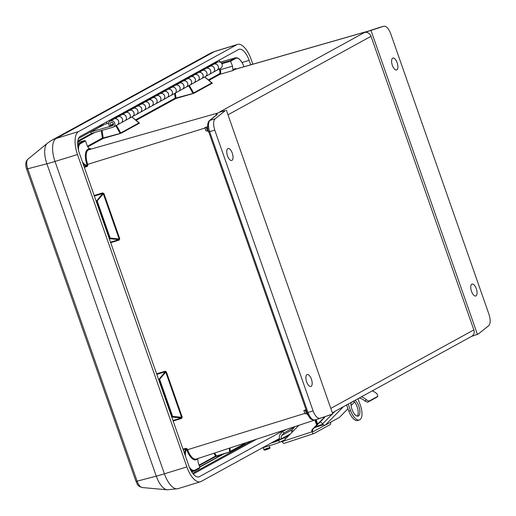 <?xml version="1.0" encoding="UTF-8"?>
<svg xmlns="http://www.w3.org/2000/svg" width="516" height="516" viewBox="0 0 516 516"><rect width="100%" height="100%" fill="white"/><g stroke="black" fill="none" stroke-linecap="round" stroke-linejoin="round"><path stroke-width="0.77" d="M207.658 126.736L204.82 127.613L206.013 130.993A8.211 0.658 160.7 0 1 207.445 130.851L208.819 132.096M84.134 166.849L86.894 165.946L87.288 166.397L87.907 164.946L87.172 165.223L86.965 164.643A13.197 5.689 -107.1 0 1 87.694 149.446L89.107 148.666L87.256 145.867L85.501 140.874L80.47 143.635A11.346 4.889 72.9 0 0 78.503 150.266M189.327 467.141A11.346 4.889 72.9 0 0 194.829 470.199L199.866 467.438L198.118 462.439L197.725 458.84L196.312 459.614A13.197 5.689 -107.1 0 1 186.895 449.984L186.689 449.404L187.424 449.12L186.005 448.301L186.005 448.965L183.212 449.778M306.065 409.775L303.879 410.452L305.053 413.832A8.211 0.658 160.7 0 1 306.491 413.69L308.136 415.18M216.668 114.791L216.83 113.333L218.268 112.901A9.978 4.302 -107.1 0 1 218.849 112.436L225.363 110.572L219.713 111.94L364.451 32.508L383.878 26.219L370.507 30.38A1.593 1.438 71.9 0 1 370.553 30.367M307.104 412.755L313.102 410.884C315.16 416.096 317.43 418.566 319.901 418.308L314.818 419.979C310.89 420.172 309.652 418.495 307.104 412.755L208.735 131.851C207.09 128.258 207.303 122.118 209.451 120.602L209.451 120.602A1.593 1.419 51.2 0 1 209.896 120.37C208.083 122.46 208 126.227 209.651 131.651L308.026 412.561C310.097 417.76 312.361 420.237 314.818 419.979L323.255 417.231A10.004 4.315 -107.1 0 1 323.248 417.231M365.883 31.799L235.535 69.17A12.597 5.431 72.9 0 0 235.051 69.37L365.496 31.96A9.978 4.302 -107.1 0 1 365.883 31.799A9.978 4.302 -107.1 0 1 366.16 31.74L372.01 30.089M378.95 27.625L378.821 27.664A1.593 1.438 71.9 0 0 378.776 27.677L383.878 26.219C386.349 25.955 388.619 28.432 390.677 33.637L488.987 314.36C490.652 319.791 490.568 323.551 488.742 325.648L478.422 333.955L471.347 336.49M226.318 110.043L332.73 413.909L325.344 416.547A9.978 4.302 -107.1 0 1 325.022 416.689A9.978 4.302 -107.1 0 1 324.68 416.767L323.455 417.167M476.294 288.715A6.237 2.69 -107.1 0 1 475.707 295.997A6.237 2.69 -107.1 0 1 471.327 290.818A6.237 2.69 -107.1 0 1 472.037 284.077A6.237 2.69 -107.1 0 1 476.294 288.715M397.146 62.707A6.237 2.69 -107.1 0 1 396.559 69.989A6.237 2.69 -107.1 0 1 392.179 64.81A6.237 2.69 -107.1 0 1 392.895 58.069A6.237 2.69 -107.1 0 1 397.146 62.707M371.049 30.618L477.461 334.478M311.425 379.189A6.237 2.69 -107.1 0 1 310.845 386.471A6.237 2.69 -107.1 0 1 306.465 381.292A6.237 2.69 -107.1 0 1 307.175 374.552A6.237 2.69 -107.1 0 1 311.425 379.189M217.03 113.262L217.088 114.584L209.896 120.37L215.037 118.874L225.363 110.572M215.037 118.874C213.211 120.976 213.134 124.737 214.791 130.161L208.735 131.851M313.102 410.884L214.791 130.161M331.775 414.432L319.901 418.308M232.284 153.181A6.237 2.69 -107.1 0 1 231.697 160.463A6.237 2.69 -107.1 0 1 227.317 155.284A6.237 2.69 -107.1 0 1 228.027 148.544A6.237 2.69 -107.1 0 1 232.284 153.181M221.512 63.152L230.31 60.611L232.542 66.138L232.929 69.737L234.341 68.963A13.197 5.689 -107.1 0 1 236.638 68.854M330.801 408.408L473.843 329.911L371.023 36.307L227.982 114.804M473.843 329.911A5.586 5.025 61.2 0 1 471.714 336.29L332.336 412.781M364.451 32.508A5.586 5.025 61.2 0 1 371.023 36.307M89.107 148.666L90.61 148.64L88.397 149.853L218.268 112.901M324.68 416.767L325.344 416.547M314.818 419.979L323.087 417.283A1.593 1.438 -108.1 0 0 323.087 417.283L323.822 417.044M209.451 120.602L216.636 114.816A1.593 1.419 51.2 0 1 217.088 114.584M370.462 30.392A1.593 1.438 71.9 0 1 370.507 30.38L378.776 27.677A1.593 1.438 71.9 0 0 378.731 27.696M234.341 68.963A0.6 0.535 61.2 0 0 235.051 69.37L232.839 70.582L232.929 69.737M219.9 68.609L220.274 69.679C220.964 72.001 220.893 73.53 220.055 74.272L208.864 80.419M185.438 456.125A11.346 4.889 72.9 0 1 186.689 449.404L186.005 448.965A11.939 5.147 -107.1 0 0 184.56 453.609M199.866 467.438L199.331 468.283L194.68 470.837M194.829 470.199A0.6 0.535 61.2 0 1 194.603 470.882L199.331 468.283M158.56 379.37L159.083 379.208A0.6 0.348 39.3 0 1 159.741 379.576L172.634 416.386A0.6 0.381 95.9 0 1 172.338 417.044L171.809 417.212M172.976 420.546L181.303 417.966L181.613 418.412L182.206 417.089L181.303 417.966L172.338 417.044L172.028 416.606L159.134 379.795L158.747 379.911M199.06 465.129L215.553 456.08A0.6 0.535 61.2 0 1 215.327 456.763L215.327 456.763A0.6 0.535 61.2 0 1 215.243 456.795L216.765 456.189L215.553 456.08L213.888 453.261M171.641 416.728L172.634 416.386L181.6 417.309L165.791 372.178L166.397 371.952L165.088 371.223L165.791 372.178L159.134 379.795L159.083 379.208L165.139 371.81L156.812 374.384M229.91 447.985L230.375 451.339A0.6 0.335 172.1 0 1 229.697 451.603L229.227 448.211M96.111 201.04L96.634 200.879A0.6 0.348 39.3 0 1 97.292 201.246L110.179 238.057A0.6 0.381 95.9 0 1 109.889 238.721L109.36 238.882M110.527 242.217L118.854 239.637L119.164 240.082L119.757 238.76L118.854 239.637L109.889 238.721L109.573 238.276L96.686 201.466L96.299 201.582M109.192 238.398L110.179 238.057L119.151 238.979L103.342 193.848L103.948 193.623L102.639 192.894L103.342 193.848L96.686 201.466L96.634 200.879L102.69 193.481L94.364 196.054M83.186 164.133A11.939 5.147 -107.1 0 0 86.894 165.946L87.172 165.223A11.346 4.889 72.9 0 1 82.373 161.824M77.839 146.718A11.939 5.147 -107.1 0 1 79.767 143.229L84.65 140.565L77.664 142.551L84.572 140.591L85.501 140.874M102.039 130.374L103.206 138.004L121.331 133.115A0.6 0.535 -118.8 0 1 120.744 132.922L138.927 122.943A0.6 0.535 -118.8 0 0 139.514 123.143L138.985 123.182M115.816 125.73L120.06 133.173L120.744 132.922L116.448 125.388M138.927 122.943L131.851 116.932M175.298 93.086L176.053 98.027L194.177 93.138A0.6 0.535 -118.8 0 1 193.59 92.945L211.773 82.966A0.6 0.535 -118.8 0 0 212.36 83.166L211.831 83.205L212.25 83.108L204.755 76.923M188.662 85.753L192.907 93.19L193.59 92.945L189.295 85.411M211.773 82.966L204.697 76.955M303.879 410.452A8.211 0.658 160.7 0 1 305.311 410.31L306.685 411.555M204.82 127.613A8.211 0.658 160.7 0 1 206.258 127.471L207.961 129.006M252.821 64.216L251.092 59.269A19.95 8.598 72.9 0 0 237.554 44.408A19.95 8.598 72.9 0 0 236.85 44.705L78.58 131.561A19.95 8.598 72.9 0 0 77.484 154.542L186.869 466.903A19.95 8.598 72.9 0 0 200.408 481.763A19.95 8.598 72.9 0 0 201.111 481.46L279.466 438.465M291.759 431.718L293.565 430.725M250.692 64.823L249.125 60.346A14.848 6.398 72.9 0 0 239.056 49.291A14.848 6.398 72.9 0 0 238.527 49.51L80.264 136.366A14.848 6.398 72.9 0 0 79.451 153.465L188.837 465.825A14.848 6.398 72.9 0 0 198.905 476.881A14.848 6.398 72.9 0 0 199.428 476.655L284.271 430.099M220.377 62.139A14.848 6.398 72.9 0 0 218.997 60.23M199.756 467.122L224.047 453.796M118.209 116.706A3.393 3.051 61.2 0 1 122.279 118.545A3.393 3.051 61.2 0 1 121.144 122.808A3.393 3.051 61.2 0 1 121.131 122.814L124.949 120.725A3.393 3.051 -118.8 0 0 125.988 116.281A3.393 3.051 -118.8 0 0 121.686 114.771L118.093 116.745M125.878 112.501A3.393 3.051 61.2 0 1 129.942 114.339A3.393 3.051 61.2 0 1 128.813 118.603A3.393 3.051 61.2 0 1 128.794 118.609L132.612 116.513A3.393 3.051 -118.8 0 0 133.657 112.075A3.393 3.051 -118.8 0 0 129.348 110.566L125.762 112.533M133.541 108.296A3.393 3.051 61.2 0 1 137.611 110.134A3.393 3.051 61.2 0 1 136.482 114.391A3.393 3.051 61.2 0 1 136.463 114.404M105.722 122.395L110.256 120.073L114.558 118.751A3.393 3.051 61.2 0 1 118.486 120.75A3.393 3.051 61.2 0 1 117.306 124.911L121.112 122.827A3.393 3.051 -118.8 0 0 122.292 118.661A3.393 3.051 -118.8 0 0 118.364 116.661L114.062 117.983L117.925 115.861L122.228 114.539A3.393 3.051 61.2 0 1 126.156 116.545A3.393 3.051 61.2 0 1 124.975 120.705L128.781 118.616A3.393 3.051 -118.8 0 0 129.961 114.455A3.393 3.051 -118.8 0 0 126.033 112.456L121.731 113.778L125.594 111.656L129.897 110.334A3.393 3.051 61.2 0 1 133.825 112.333A3.393 3.051 61.2 0 1 132.644 116.5L136.45 114.41A3.393 3.051 -118.8 0 0 137.63 110.25A3.393 3.051 -118.8 0 0 133.702 108.244L129.4 109.566L133.263 107.451L137.566 106.122A3.393 3.051 61.2 0 1 141.494 108.128A3.393 3.051 61.2 0 1 140.313 112.288A3.393 3.051 61.2 0 1 140.3 112.294A3.393 3.051 -118.8 0 0 141.326 107.863A3.393 3.051 -118.8 0 0 137.017 106.361L133.431 108.328M140.933 103.239L141.216 104.058A3.393 3.051 61.2 0 1 145.28 105.922A3.393 3.051 61.2 0 1 144.145 110.185A3.393 3.051 61.2 0 1 144.132 110.192A3.393 3.051 -118.8 0 0 145.293 106.038A3.393 3.051 -118.8 0 0 141.365 104.039L137.062 105.361L140.933 103.239L145.235 101.916A3.393 3.051 61.2 0 1 149.163 103.916A3.393 3.051 61.2 0 1 147.982 108.083A3.393 3.051 61.2 0 1 147.963 108.089A3.393 3.051 -118.8 0 0 148.989 103.658A3.393 3.051 -118.8 0 0 144.686 102.149L141.1 104.122M148.879 99.878A3.393 3.051 61.2 0 1 152.949 101.716A3.393 3.051 61.2 0 1 151.814 105.974A3.393 3.051 61.2 0 1 151.801 105.986L155.619 103.89A3.393 3.051 -118.8 0 0 156.658 99.446A3.393 3.051 -118.8 0 0 152.355 97.943L148.769 99.911M147.982 108.083L151.788 105.993A3.393 3.051 -118.8 0 0 152.962 101.833A3.393 3.051 -118.8 0 0 149.034 99.827L144.732 101.155L148.595 99.033L152.897 97.705A3.393 3.051 61.2 0 1 156.825 99.711A3.393 3.051 61.2 0 1 155.651 103.871L159.45 101.787A3.393 3.051 -118.8 0 0 160.631 97.621A3.393 3.051 -118.8 0 0 156.703 95.621L152.401 96.944L156.264 94.821L156.554 95.641A3.393 3.051 61.2 0 1 160.618 97.505A3.393 3.051 61.2 0 1 159.483 101.768A3.393 3.051 61.2 0 1 159.47 101.775L163.288 99.678A3.393 3.051 -118.8 0 0 164.327 95.241A3.393 3.051 -118.8 0 0 160.024 93.731L156.432 95.705M164.217 91.461A3.393 3.051 61.2 0 1 168.287 93.299A3.393 3.051 61.2 0 1 167.152 97.563A3.393 3.051 61.2 0 1 167.139 97.569L170.957 95.473A3.393 3.051 -118.8 0 0 171.996 91.035A3.393 3.051 -118.8 0 0 167.694 89.526L164.101 91.493M171.602 86.404L171.886 87.223A3.393 3.051 61.2 0 1 175.95 89.087A3.393 3.051 61.2 0 1 174.821 93.351A3.393 3.051 61.2 0 1 174.801 93.357A3.393 3.051 -118.8 0 0 175.969 89.204A3.393 3.051 -118.8 0 0 172.041 87.204L167.739 88.526L171.602 86.404L175.904 85.082A3.393 3.051 61.2 0 1 179.832 87.088A3.393 3.051 61.2 0 1 178.652 91.248A3.393 3.051 61.2 0 1 178.639 91.255A3.393 3.051 -118.8 0 0 179.665 86.823A3.393 3.051 -118.8 0 0 175.356 85.321L171.77 87.288M179.549 83.044A3.393 3.051 61.2 0 1 183.619 84.882A3.393 3.051 61.2 0 1 182.49 89.145A3.393 3.051 61.2 0 1 182.47 89.152M182.49 89.145L186.289 87.056A3.393 3.051 -118.8 0 0 187.334 82.618A3.393 3.051 -118.8 0 0 183.025 81.109L179.439 83.076M187.218 78.838A3.393 3.051 61.2 0 1 191.288 80.677A3.393 3.051 61.2 0 1 190.159 84.934A3.393 3.051 61.2 0 1 190.14 84.947L193.958 82.85A3.393 3.051 -118.8 0 0 195.003 78.406A3.393 3.051 -118.8 0 0 190.694 76.903L187.108 78.871M194.887 74.627A3.393 3.051 61.2 0 1 198.957 76.465A3.393 3.051 61.2 0 1 197.821 80.728A3.393 3.051 61.2 0 1 197.809 80.735L201.627 78.638A3.393 3.051 -118.8 0 0 202.665 74.201A3.393 3.051 -118.8 0 0 198.363 72.692L194.777 74.665M202.556 70.421A3.393 3.051 61.2 0 1 206.626 72.259A3.393 3.051 61.2 0 1 205.491 76.516A3.393 3.051 61.2 0 1 205.478 76.529A3.393 3.051 -118.8 0 0 206.639 72.375A3.393 3.051 -118.8 0 0 202.711 70.37L198.408 71.698L202.272 69.576L206.574 68.247A3.393 3.051 61.2 0 1 210.502 70.253A3.393 3.051 61.2 0 1 209.328 74.414A3.393 3.051 61.2 0 1 209.309 74.427A3.393 3.051 -118.8 0 0 210.335 69.989A3.393 3.051 -118.8 0 0 206.032 68.486L202.44 70.453M117.306 124.911A3.393 3.051 61.2 0 1 117.293 124.924A3.393 3.051 -118.8 0 0 118.319 120.492A3.393 3.051 -118.8 0 0 114.017 118.983L110.198 121.079A3.393 3.051 -118.8 0 0 109.656 126.22L113.481 124.117M109.656 126.22L110.676 125.201A1.793 1.613 61.2 0 1 110.966 122.479A1.793 1.613 61.2 0 1 112.694 125.627A1.793 1.613 61.2 0 1 112.391 125.749L90.745 131.961L91.242 133.47L112.894 127.259A3.393 3.051 -118.8 0 0 113.462 127.026A3.393 3.051 -118.8 0 0 114.5 122.582A3.393 3.051 -118.8 0 0 110.198 121.079M110.676 125.201L113.417 123.698M209.328 74.414L213.127 72.33A3.393 3.051 -118.8 0 0 214.308 68.164A3.393 3.051 -118.8 0 0 210.38 66.164L206.078 67.486L209.941 65.364L214.243 64.042A3.393 3.051 61.2 0 1 218.171 66.048A3.393 3.051 61.2 0 1 216.991 70.208A3.393 3.051 -118.8 0 0 218.004 65.784A3.393 3.051 -118.8 0 0 213.701 64.274L210.109 66.248M210.225 66.209A3.393 3.051 61.2 0 1 214.295 68.047A3.393 3.051 61.2 0 1 213.16 72.311A3.393 3.051 61.2 0 1 213.147 72.317M90.745 131.961L104.387 124.472M113.468 124.44L112.282 124.782M178.652 91.248L182.458 89.158A3.393 3.051 -118.8 0 0 183.638 84.998A3.393 3.051 -118.8 0 0 179.71 82.999L175.408 84.321L179.271 82.199L183.573 80.877A3.393 3.051 61.2 0 1 187.501 82.876A3.393 3.051 61.2 0 1 186.321 87.043L190.127 84.953A3.393 3.051 -118.8 0 0 191.307 80.793A3.393 3.051 -118.8 0 0 187.373 78.787L183.077 80.109L186.94 77.993L191.243 76.665A3.393 3.051 61.2 0 1 195.171 78.671A3.393 3.051 61.2 0 1 193.99 82.831L197.796 80.748A3.393 3.051 -118.8 0 0 198.97 76.581A3.393 3.051 -118.8 0 0 195.042 74.581L190.739 75.904L194.609 73.782L198.905 72.459A3.393 3.051 61.2 0 1 202.84 74.459A3.393 3.051 61.2 0 1 201.659 78.626A3.393 3.051 61.2 0 1 201.64 78.632M156.264 94.821L160.566 93.499A3.393 3.051 61.2 0 1 164.494 95.505A3.393 3.051 61.2 0 1 163.32 99.665L167.12 97.576A3.393 3.051 -118.8 0 0 168.3 93.415A3.393 3.051 -118.8 0 0 164.372 91.409L160.07 92.738L163.933 90.616L168.235 89.294A3.393 3.051 61.2 0 1 172.163 91.293A3.393 3.051 61.2 0 1 170.983 95.454A3.393 3.051 61.2 0 1 170.97 95.466M213.076 63.481L218.062 61.946A3.393 3.051 61.2 0 1 221.99 63.952A3.393 3.051 61.2 0 1 220.809 68.112L216.991 70.208A3.393 3.051 61.2 0 1 216.978 70.215L213.16 72.311M108.895 122.608L106.935 123.685L98.82 126.181M106.935 123.685L106.406 122.182M117.925 115.861L118.209 116.681M110.256 120.073L110.547 120.886M125.594 111.656L125.878 112.469M133.263 107.451L133.547 108.263M148.595 99.033L148.885 99.846M163.933 90.616L164.217 91.429M179.271 82.199L179.555 83.011M186.94 77.993L187.224 78.806M194.609 73.782L194.893 74.601M202.272 69.576L202.562 70.389M209.941 65.364L210.225 66.183M270.9 443.167L274.144 442.167A37.913 34.075 -118.8 0 0 276.95 441.154L284.735 437.652L285.367 439.071M290.405 433.943L279.085 439.98L275.318 441.161L279.556 438.761M284.4 440.058L277.756 442.98A39.906 35.868 61.2 0 1 274.802 444.044L262.27 447.901M291.837 432.215L292.217 432.098M289.128 435.24L284.735 437.652M376.493 397.397L377.88 396.249L376.493 397.397M359.13 398.075A12.261 11.023 61.2 0 1 364.947 400.99L366.36 399.823L368.985 401.138L377.802 396.301L377.093 393.934A14.255 12.816 61.2 0 0 372.236 390.883M368.985 401.138L367.598 402.287L364.947 400.99M367.598 402.287L376.416 397.449M361.497 396.778A14.255 12.816 61.2 0 1 366.36 399.823M311.961 431.776A2.393 2.154 61.2 0 1 312.406 429.344L313.173 428.925A2.393 2.154 -118.8 0 0 312.696 431.279L311.967 431.795A2.496 1.077 71.8 0 0 313.702 433.633A2.496 1.077 71.8 0 0 313.786 433.601L330.272 424.552A2.496 1.077 71.8 0 0 330.55 422.282M313.173 428.925L320.12 422.03L320.636 421.791L322.577 423.913L332.027 414.296M324.835 425.287L313.115 431.724L312.728 431.357M282.51 442.051A4.986 4.483 61.2 0 1 281.426 441.419M279.911 439.606A4.986 4.483 61.2 0 1 280.33 434.143L282.529 431.511L283.961 432.879L281.755 435.504A2.993 2.69 -118.8 0 0 281.523 438.819M286.367 429.409L282.529 431.511M291.901 432.421L291.895 432.427A2.993 2.69 61.2 0 1 292.372 429.68L294.572 427.055L283.961 432.879M283.619 440.425A2.993 2.69 -118.8 0 0 283.987 440.477M298.919 425.274L283.226 441.245L311.967 431.795M312.406 429.344L316.656 425.016L314.825 420.043M313.618 433.653L284.116 443.36A2.496 1.077 -108.2 0 1 284.032 443.399A2.496 1.077 -108.2 0 1 282.484 442.012L283.226 441.245M324.28 416.934A6.282 5.65 61.2 0 1 323.19 418.547L316.656 425.016M324.957 416.709A6.282 5.65 61.2 0 1 323.958 418.128L320.12 422.03M343.385 406.718L325.203 425.216L339.393 417.431L347.958 408.711M325.203 425.216A2.496 1.058 -135.5 0 1 322.577 423.913M353.724 401.164L351.028 402.648M346.617 405.066L345.604 405.499M348.177 404.086L350.551 410.543A12.713 5.495 71.8 0 0 359.407 419.934A12.713 5.495 71.8 0 0 359.813 419.753A12.713 5.495 71.8 0 0 360.316 405.176L357.943 398.726M359.407 419.934L357.698 420.495A12.713 5.495 -108.2 0 1 348.842 411.104L346.578 404.963M351.048 402.512A8.662 3.741 71.8 0 0 353.079 411.891A8.662 3.741 71.8 0 0 358.143 416.083A8.662 3.741 71.8 0 0 358.42 415.967A8.662 3.741 71.8 0 0 359.542 408.717A8.662 3.741 71.8 0 0 355.072 400.3M353.641 401.087A8.662 3.741 -108.2 0 1 357.736 408.859A8.662 3.741 -108.2 0 1 357.207 416.128M87.694 149.446A0.6 0.535 61.2 0 0 88.397 149.853A12.597 5.431 72.9 0 0 87.707 164.359L204.981 128.052M86.965 164.643L87.707 164.359L87.907 164.946M87.288 166.397L84.314 167.371M94.17 195.512L102.639 192.894M103.948 193.623L119.757 238.76M119.164 240.082L110.701 242.701M156.625 373.842L165.088 371.223M166.397 371.952L182.206 417.089M181.613 418.412L173.15 421.03M183.006 449.172L186.005 448.301M187.424 449.12L187.63 449.7L304.904 413.387M215.894 115.416A10.004 4.315 -107.1 0 1 216.83 113.333M186.895 449.984L187.63 449.7A12.597 5.431 72.9 0 0 196.222 459.072L325.022 416.689M230.31 60.611L235.122 57.973L220.377 62.197M243.952 66.758A11.346 4.889 72.9 0 0 235.825 58.379A0.6 0.535 61.2 0 0 235.122 57.973A11.939 5.147 -107.1 0 1 235.58 57.779L220.3 62.159M135.45 119.912L175.253 98.072L174.55 93.499M208.296 79.935L219.352 73.865C220.068 73.233 220.132 71.93 219.539 69.963L219.203 68.996M87.41 146.28L102.407 138.049L101.265 130.593M94.802 132.444L77.722 141.823M232.839 70.582L220.055 74.272A0.6 0.535 -118.8 0 1 219.352 73.865M212.36 83.166L194.177 93.138M192.81 93.641L175.956 98.479L136.018 120.396M139.514 123.143L121.331 133.115M119.964 133.618L103.11 138.456L87.694 146.912M80.47 143.635A0.6 0.535 61.2 0 0 79.767 143.229L77.639 143.835M191.713 471.882L194.603 470.882A0.6 0.535 61.2 0 1 194.519 470.921A11.939 5.147 -107.1 0 1 194.139 471.089A11.939 5.147 -107.1 0 1 190.533 469.805M214.675 452.996L216.43 455.97L230.013 451.829A0.6 0.6 0 0 0 230.11 451.79A0.6 0.535 61.2 0 0 230.375 451.339L245.416 443.083A0.6 0.535 61.2 0 1 245.068 443.573L230.188 451.739M245.5 442.857L245.448 443.115A0.6 0.6 0 0 1 245.152 443.534L230.11 451.79A0.6 0.535 61.2 0 1 230.033 451.822L216.765 456.189M215.243 456.795L199.221 465.593L215.327 456.763L230.013 451.829M77.826 140.971L91.777 133.315M235.825 58.379L230.787 61.14L221.88 63.726M219.539 69.963L232.542 66.138M196.312 459.614A0.6 0.535 61.2 0 1 196.448 458.995M102.407 138.049A0.6 0.535 -118.8 0 0 103.11 138.456L103.206 138.004L102.407 138.049M175.253 98.072A0.6 0.535 -118.8 0 0 175.956 98.479L176.053 98.027L175.253 98.072M305.311 410.31L306.491 413.69M206.258 127.471L207.445 130.851M142.216 487.543C136.534 485.756 137.766 484.124 135.953 481.325L137.101 481.157A8.488 3.657 72.9 0 0 142.216 487.543L167.203 489.807A18.15 7.824 -107.1 0 1 156.271 476.152L137.101 481.157L27.716 168.797L26.568 168.964C25.161 164.527 25.607 161.276 27.909 159.205A8.488 3.657 72.9 0 0 27.716 168.797L46.885 163.791A18.15 7.824 -107.1 0 1 47.304 143.28L51.574 140.397A29.928 26.903 -118.8 0 1 56.115 138.475L78.58 131.561M237.554 44.408L215.088 51.323A19.95 8.598 72.9 0 0 214.385 51.619L56.115 138.475A19.95 8.598 72.9 0 0 55.019 161.456L164.404 473.811A29.928 2.393 -19.3 0 1 156.271 476.152L46.885 163.791A29.928 2.393 -19.3 0 0 55.019 161.456L77.484 154.542M215.088 51.323L209.844 53.541A29.928 26.903 -118.8 0 1 214.385 51.619L236.85 44.705M167.203 489.807L177.943 488.678A19.95 8.598 72.9 0 1 164.404 473.811L186.869 466.903M198.35 476.99L199.428 476.655M242.101 62.507L249.125 60.346M256.71 439.168L193.248 473.991M192.661 473.256L251.885 440.754M103.671 124.691L78.503 138.501M215.049 62.397A14.396 6.205 -107.1 0 1 215.333 62.784M112.391 125.749L112.959 125.44M210.38 66.164L206.574 68.247M202.711 70.37L198.905 72.459M195.042 74.581L191.243 76.665M187.373 78.787L183.573 80.877M179.71 82.999L175.904 85.082M172.041 87.204L168.235 89.294M164.372 91.409L160.566 93.499M156.703 95.621L152.897 97.705M149.034 99.827L145.235 101.916M141.365 104.039L137.566 106.122M133.702 108.244L129.897 110.334M126.033 112.456L122.228 114.539M218.062 61.946L214.243 64.042M118.364 116.661L114.558 118.751M276.176 441.051L274.144 442.167M279.085 439.98L276.95 441.154M279.485 442.257L278.679 440.432M263.205 447.611L263.863 449.488L269.629 447.585L269.313 445.734M265.069 449.823L269.204 448.552L265.069 449.823M315.366 426.693L322.881 424.223M323.468 424.707L314.379 427.7M292.372 429.68L281.755 435.504M323.958 418.128L323.19 418.547M316.089 419.624L317.74 424.1M315.457 419.837L317.198 424.558M351.08 405.537L354.537 402.022M332.646 413.664L334.897 411.375M348.842 411.104L350.551 410.543M131.909 116.9L139.404 123.085L138.959 123.195M244.01 66.738L242.52 63.268L239.753 59.392L237.547 57.902L235.58 57.779M27.909 159.205L47.304 143.28M135.953 481.325L26.568 168.964M177.943 488.678L200.408 481.763M209.844 53.541L51.574 140.397M222.751 454.222L199.673 466.883M133.966 475.655L135.057 478.764M136.482 114.391L140.281 112.307M144.145 110.185L147.95 108.096M174.821 93.351L178.62 91.267M205.491 76.516L209.296 74.433M113.462 127.026L117.28 124.93M205.458 76.536L201.659 78.626M174.789 93.37L170.983 95.454M144.119 110.198L140.313 112.288M280.065 442.012L281.568 441.522M263.863 449.488C263.999 450.268 264.876 450.307 266.495 449.61C269.307 448.823 270.436 448.082 269.887 447.378M313.702 433.633L284.032 443.399M339.496 417.354L347.971 408.73M351.08 405.563L354.55 402.035"/></g></svg>
